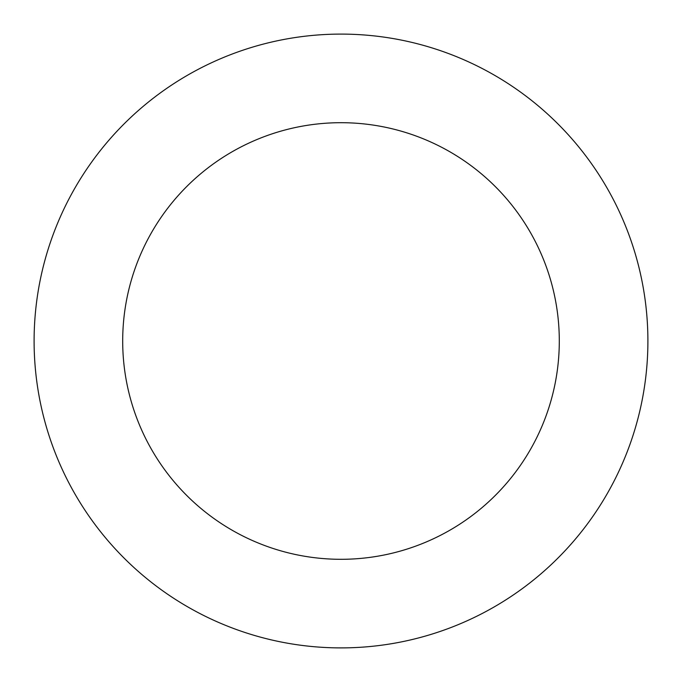 <?xml version="1.0" encoding="UTF-8"?>
<svg xmlns="http://www.w3.org/2000/svg" width="682" height="682" viewBox="0 0 682 682"><rect width="100%" height="100%" fill="white"/><g stroke="black" fill="none" stroke-linecap="round" stroke-linejoin="round"><path stroke-width="1.02" d="M445.568 52.463A306.9 306.9 0 0 0 38.84 394.708A306.9 306.9 0 0 0 538.592 575.83A306.9 306.9 0 0 0 445.568 52.463M415.381 135.761A218.308 218.308 0 0 0 126.059 379.201A218.308 218.308 0 0 0 481.552 508.039A218.308 218.308 0 0 0 415.381 135.761"/></g></svg>
